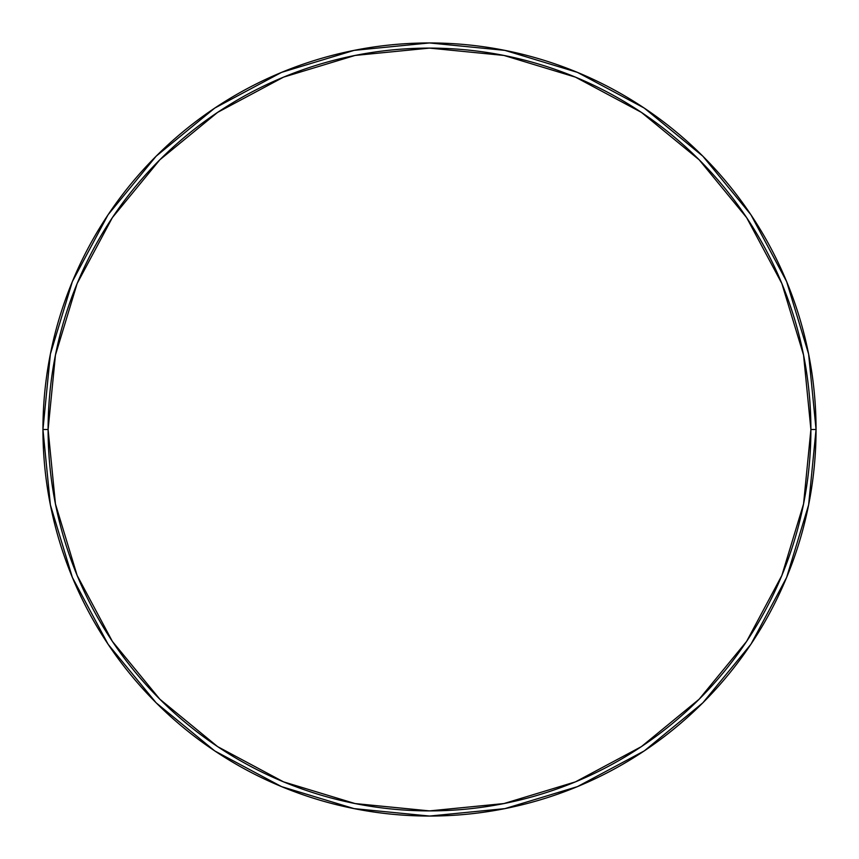 <?xml version="1.0" encoding="UTF-8"?>
<svg xmlns="http://www.w3.org/2000/svg" width="859" height="859" viewBox="0 0 859 859"><rect width="100%" height="100%" fill="white"/><g stroke="black" fill="none" stroke-linecap="round" stroke-linejoin="round"><path stroke-width="1.29" d="M42.95 429.5A386.55 386.55 0 0 0 429.5 816.05A386.55 386.55 0 0 0 816.05 429.5L810.896 429.5A381.396 381.396 0 0 1 429.5 810.896A381.396 381.396 0 0 1 48.104 429.5L55.438 503.911L77.138 575.455L112.379 641.394L159.817 699.183L217.606 746.621L283.545 781.862L355.089 803.562L429.5 810.896L503.911 803.562L575.455 781.862L641.394 746.621L699.183 699.183L746.621 641.394L781.862 575.455L803.562 503.911L810.896 429.5L803.562 355.089L781.862 283.545L746.621 217.606L699.183 159.817L641.394 112.379L575.455 77.138L503.911 55.438L429.5 48.104L355.089 55.438L283.545 77.138L217.606 112.379L159.817 159.817L112.379 217.606L77.138 283.545L55.438 355.089L48.104 429.5L42.95 429.5L48.104 429.5A381.396 381.396 0 0 1 429.5 48.104A381.396 381.396 0 0 1 810.896 429.5L816.05 429.5A386.55 386.55 0 0 0 429.5 42.95A386.55 386.55 0 0 0 42.95 429.5A386.55 386.55 0 0 1 429.5 42.95A386.55 386.55 0 0 1 816.05 429.5A386.55 386.55 0 0 1 429.5 816.05A386.55 386.55 0 0 1 42.95 429.5L50.38 354.091L72.371 281.569L108.019 214.847M108.094 214.739L156.166 156.166L214.643 108.17L156.166 156.166L108.094 214.739M214.739 108.094L281.569 72.371L354.091 50.38L429.371 42.95M429.5 42.95L504.909 50.38L577.431 72.371L644.153 108.019M644.261 108.094L702.834 156.166L750.83 214.643L702.834 156.166L644.261 108.094M750.906 214.739L786.629 281.569L808.62 354.091L816.05 429.371M816.05 429.5L808.62 504.909L786.629 577.431L750.981 644.153M750.906 644.261L702.834 702.834L644.357 750.83L702.834 702.834L750.906 644.261M644.261 750.906L577.431 786.629L504.909 808.62L429.629 816.05M429.5 816.05L354.091 808.62L281.569 786.629L214.847 750.981M214.739 750.906L156.166 702.834L108.17 644.357L156.166 702.834L214.739 750.906M108.094 644.261L72.371 577.431L50.38 504.909L42.95 429.629"/></g></svg>
